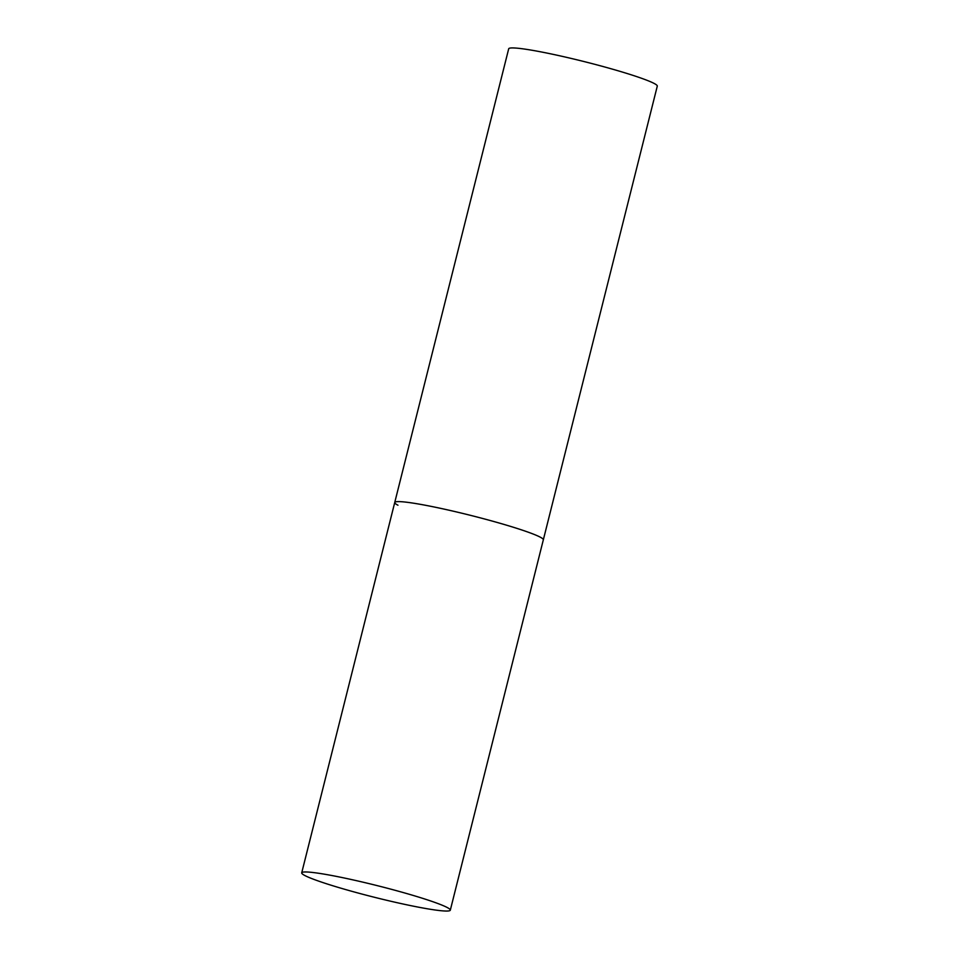 <?xml version="1.0" encoding="UTF-8"?>
<svg xmlns="http://www.w3.org/2000/svg" width="959" height="959" viewBox="0 0 959 959"><rect width="100%" height="100%" fill="white"/><g stroke="black" fill="none" stroke-linecap="round" stroke-linejoin="round"><path stroke-width="1.44" d="M397.949 505.213A76.612 5.994 14.1 0 1 394.736 502.492L508.69 48.813A76.612 5.994 14.1 0 1 572.763 58.799A76.612 5.994 14.1 0 1 654.074 83.409A76.612 5.994 14.1 0 1 657.287 86.13L543.333 539.809A76.612 5.994 -165.9 0 0 447.373 509.84A76.612 5.994 -165.9 0 0 394.736 502.492A76.612 5.994 14.1 0 1 458.81 512.478A76.612 5.994 14.1 0 1 540.121 537.088A76.612 5.994 14.1 0 1 543.333 539.809L450.31 910.163A76.612 5.994 -165.9 0 0 354.351 880.194A76.612 5.994 -165.9 0 0 301.713 872.846A76.612 5.994 -165.9 0 0 397.661 902.815A76.612 5.994 -165.9 0 0 450.31 910.163M394.736 502.492L301.713 872.846"/></g></svg>
